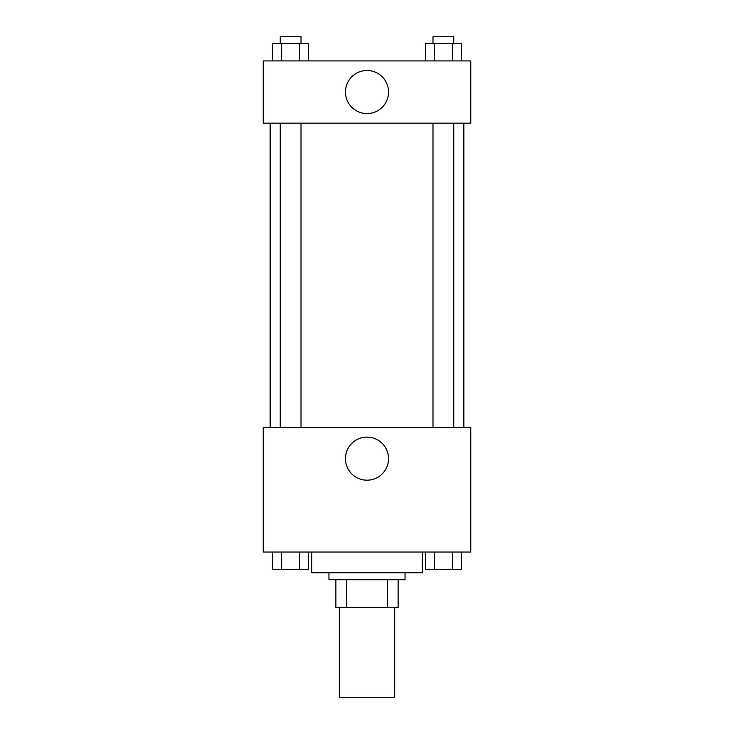 <?xml version="1.0" encoding="UTF-8"?>
<svg xmlns="http://www.w3.org/2000/svg" width="734" height="734" viewBox="0 0 734 734"><rect width="100%" height="100%" fill="white"/><g stroke="black" fill="none" stroke-linecap="round" stroke-linejoin="round"><path stroke-width="1.1" d="M339.328 607.376L339.328 697.3L394.672 697.3L394.672 607.376M387.295 579.704L387.295 607.376L335.869 607.376L335.869 579.704M387.295 607.376L398.131 607.376L398.131 579.704L398.131 607.376M405.049 572.786L405.049 579.704L328.951 579.704L328.951 572.786M346.705 579.704L346.705 607.376M311.666 552.041L311.666 572.786L422.334 572.786L422.334 552.041M470.76 552.041L263.24 552.041L263.24 427.527L470.76 427.527L470.76 552.041M367 480.192A21.534 21.534 0 0 1 348.347 447.887A21.534 21.534 0 0 1 385.653 447.887A21.534 21.534 0 0 1 367 480.192M463.842 123.165L463.842 427.527M432.987 427.527L432.987 123.165M301.013 123.165L301.013 427.527M470.76 123.165L263.24 123.165L263.24 60.913L470.76 60.913L470.76 123.165M388.534 92.034A21.534 21.534 0 0 1 356.229 110.687A21.534 21.534 0 0 1 356.229 73.382A21.534 21.534 0 0 1 388.534 92.034M461.337 60.913L461.337 43.618L425.399 43.618L425.399 60.913M452.355 43.618L452.355 60.913M434.381 43.618L434.381 60.913M432.987 43.618L432.987 36.7L453.74 36.7L453.74 43.618M308.601 60.913L308.601 43.618L272.663 43.618L272.663 60.913M299.619 43.618L299.619 60.913M281.645 43.618L281.645 60.913M280.26 43.618L280.26 36.7L301.013 36.7L301.013 43.618M461.337 552.041L461.337 569.327L425.399 569.327L425.399 552.041M452.355 552.041L452.355 569.327M434.381 552.041L434.381 569.327M453.74 569.327L432.987 569.327M308.601 552.041L308.601 569.327L272.663 569.327L272.663 552.041M299.619 552.041L299.619 569.327M281.645 552.041L281.645 569.327M301.013 569.327L280.26 569.327M270.158 123.165L270.158 427.527M453.74 427.527L453.74 123.165M280.26 123.165L280.26 427.527"/></g></svg>
